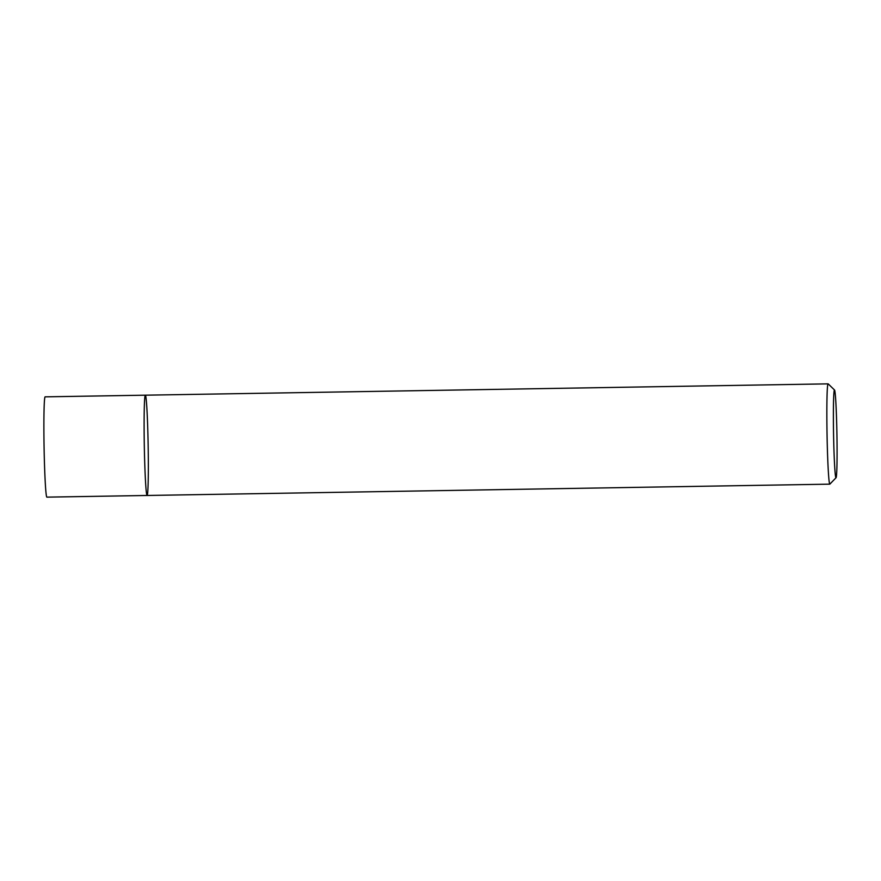 <?xml version="1.0" encoding="UTF-8"?>
<svg xmlns="http://www.w3.org/2000/svg" width="881" height="881" viewBox="0 0 881 881"><rect width="100%" height="100%" fill="white"/><g stroke="black" fill="none" stroke-linecap="round" stroke-linejoin="round"><path stroke-width="1.32" d="M147.05 495.474A50.151 1.927 -91 0 1 144.297 445.368A50.151 1.927 -91 0 1 145.387 395.184A50.151 1.927 -91 0 1 148.14 444.729A50.151 1.927 -91 0 1 147.094 495.463A50.151 1.927 -91 0 1 147.05 495.474A50.151 1.927 -91 0 1 144.297 445.368A50.151 1.927 -91 0 1 145.387 395.184L45.162 396.846A50.151 1.927 -91 0 0 44.072 447.019A50.151 1.927 -91 0 0 46.836 497.137L829.803 484.154A50.151 1.927 -91 0 1 827.039 434.036A50.151 1.927 -91 0 1 828.14 383.863A50.151 1.927 -91 0 1 828.206 383.896L834.571 390.052A43.885 1.685 -91 0 1 836.917 433.87A43.885 1.685 -91 0 1 836.025 477.744A43.885 1.685 -91 0 1 836.003 477.766A43.885 1.685 -91 0 1 833.547 433.584A43.885 1.685 -91 0 1 834.571 390.052M836.025 477.744L829.869 484.121A50.151 1.927 -91 0 1 829.847 484.143A50.151 1.927 -91 0 1 829.803 484.154M828.14 383.863L145.387 395.184"/></g></svg>
